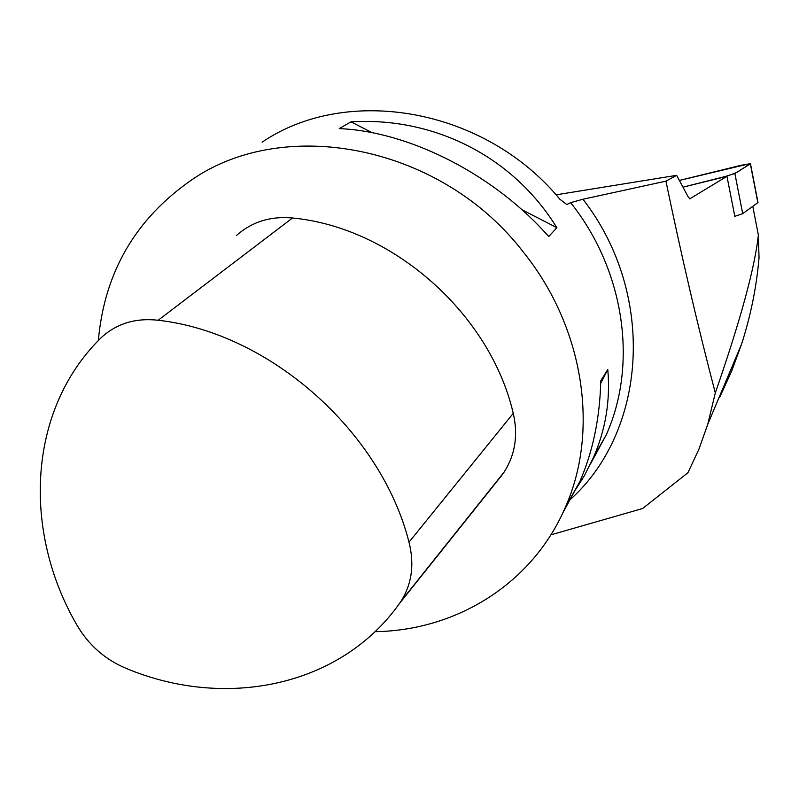 <?xml version="1.0" encoding="UTF-8"?>
<svg xmlns="http://www.w3.org/2000/svg" width="799" height="799" viewBox="0 0 799 799"><rect width="100%" height="100%" fill="white"/><g stroke="black" fill="none" stroke-linecap="round" stroke-linejoin="round"><path stroke-width="1.2" d="M719.709 397.213L731.644 371.165L741.592 344.069C750.69 315.885 756.503 287.151 759.03 257.857L758.371 235.076C754.845 267.665 740.493 320.289 715.305 392.928L707.754 424.309L741.592 344.069M550.861 534.861L642.606 508.524L687.929 472.728L698.935 449.148L707.754 424.309M262.112 142.182C346.846 84.484 484.564 107.795 559.899 199.261L566.851 204.534L570.646 202.646L582.98 199.231L665.947 181.153C681.477 256.079 697.926 326.671 715.305 392.928M98.347 340.554C104.419 272.199 135.69 218.546 192.14 179.585C285.652 115.146 442.436 145.847 523.854 252.754C584.608 328.529 599.29 431.75 565.193 507.635C532.284 584.069 456.049 630.561 375.011 631.669M339.255 128.609C407.27 131.396 489.387 172.065 543.939 231.251L548.773 236.534L556.853 227.685L552.948 221.603C508.484 154.257 431.69 116.934 351.001 121.828L339.255 128.609M573.392 493.083L584.409 475.665L593.467 457.487C605.722 429.323 610.486 399.999 607.779 369.518L600.778 380.783C599.889 417.977 592.898 451.625 579.794 481.727L562.776 512.978M665.947 181.153L676.653 175.331L556.044 194.836M682.975 187.166L725.542 176.429C741.003 171.825 739.015 170.177 744.988 167.261L749.562 163.725L679.38 180.434L741.362 165.213L750.491 163.825L734.86 173.493L721.946 177.568L682.975 187.166L726.96 176.329L689.747 198.841M690.196 198.771L688.448 197.413L676.653 175.331M736.039 215.92L734.89 216.749L726.96 176.329M752.788 206.352L758.371 235.076M409.008 542.191C414.551 564.214 411.894 583.879 401.048 601.178L399.33 603.684C340.124 687.15 224.479 709.862 125.663 668.184C104.779 659.275 88.529 644.893 76.894 625.058C22.332 531.085 27.675 410.766 100.005 338.866L101.773 337.148C117.014 323.415 135.81 317.782 158.162 320.249C269.563 332.674 381.023 431.32 409.008 542.191L513.248 413.343C518.241 435.036 515.225 454.581 504.189 471.989L488.219 491.984M236.294 235.655C251.755 221.842 270.491 215.96 292.514 217.997C392.599 227.405 490.196 313.797 513.248 413.343M600.718 383.27L607.779 369.518M556.853 227.685L521.887 209.708M372.154 132.714L351.001 121.828M734.81 216.339L742.71 213.663L757.991 202.517L750.491 163.825M734.86 173.493L742.71 213.663M569.248 500.444C646.331 432.619 657.397 295.37 582.98 199.231M593.467 457.487L606.231 434.856L590.671 463.62L606.231 434.856C637.812 364.863 625.108 271.001 570.646 202.646M158.162 320.249L292.514 217.997M399.33 603.684L502.451 474.516M750.361 163.955L757.851 202.676M579.794 481.727L565.193 507.635M401.048 601.178L504.189 471.989"/></g></svg>
